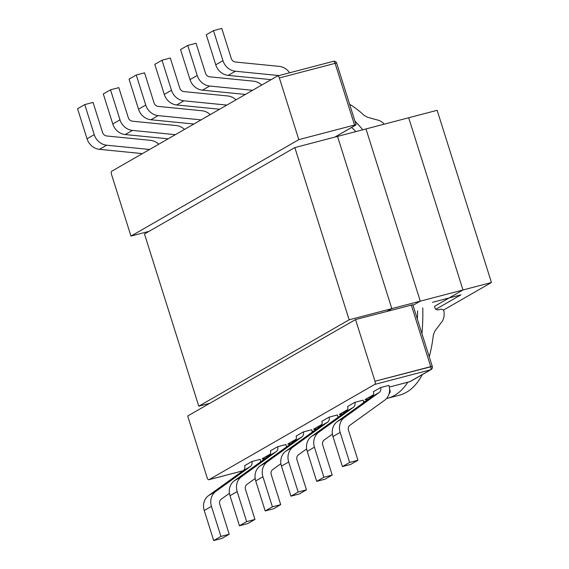 <?xml version="1.0" encoding="UTF-8"?>
<svg xmlns="http://www.w3.org/2000/svg" width="569" height="569" viewBox="0 0 569 569"><rect width="100%" height="100%" fill="white"/><g stroke="black" fill="none" stroke-linecap="round" stroke-linejoin="round"><path stroke-width="0.85" d="M417.369 319.117A142.264 60.57 -104.7 0 0 417.589 310.866A142.264 60.57 -104.7 0 1 417.369 319.117M355.824 131.61A142.264 60.57 -104.7 0 0 351.628 127.449A142.264 60.57 -104.7 0 1 355.824 131.61M367.617 117.292L364.188 115.457A153.104 65.186 -104.7 0 0 349.643 104.312A153.104 65.186 -104.7 0 1 364.188 115.457L367.617 117.292L379.509 120.564L367.617 117.292M386.486 398.542A153.104 65.186 -104.7 0 0 387.596 398.279A153.104 65.186 -104.7 0 0 407.817 382.204A153.104 65.186 -104.7 0 1 387.596 398.279L399.452 395.171A153.104 65.186 -104.7 0 0 422.312 374.601A153.104 65.186 -104.7 0 1 399.452 395.171L387.596 398.279A153.104 65.186 -104.7 0 1 386.486 398.542M421.956 333.669A153.104 65.186 -104.7 0 0 422.767 307.886A153.104 65.186 -104.7 0 1 421.956 333.669M362.773 129.789A153.104 65.186 -104.7 0 0 354.935 121.112A153.104 65.186 -104.7 0 1 362.773 129.789M434.659 306.25C434.73 308.768 435.932 309.97 438.251 309.849L440.626 309.23C442.995 309.145 444.169 310.361 444.133 312.879A153.104 65.186 75.3 0 1 444.019 316.947L442.639 320.788L434.972 330.895L433.372 334.864A153.104 65.186 -104.7 0 1 429.232 356.735A153.104 65.186 -104.7 0 0 433.372 334.864L434.972 330.895L442.639 320.788L444.019 316.947A153.104 65.186 75.3 0 0 444.133 312.879C444.169 310.361 442.995 309.145 440.626 309.23L438.251 309.849C435.932 309.97 434.73 308.768 434.659 306.25L462.981 289.977L391.821 308.611L387.226 311.257M384.118 124.198A153.104 65.186 -104.7 0 0 382.717 122.534L379.509 120.564L382.717 122.534A153.104 65.186 -104.7 0 1 384.118 124.198M354.551 125.031L355.888 125.002L334.821 137.108L356.102 124.81L354.551 125.031L335.098 63.344L336.656 63.123L356.102 124.81L336.656 63.123A2.71 2.71 0 0 0 333.384 61.317A2.71 1.152 75.3 0 1 335.098 63.344L279.358 77.946L298.81 139.633L354.551 125.031L335.098 63.344L336.656 63.123A2.71 2.71 0 0 0 333.384 61.317A2.71 1.152 75.3 0 1 335.098 63.344L279.358 77.946L298.81 139.633L130.955 236.085L149.078 231.334L130.955 236.085L111.51 174.399A2.71 1.152 75.3 0 1 111.723 171.233L277.523 75.969A2.71 1.152 75.3 0 1 277.644 75.912A2.71 1.152 75.3 0 1 279.358 77.946A2.71 1.152 75.3 0 0 277.644 75.912A2.71 1.152 75.3 0 0 277.523 75.969L111.723 171.233A2.71 1.152 75.3 0 0 111.51 174.399L130.955 236.085L298.81 139.633L354.551 125.031M374.772 384.409A2.71 1.152 -104.7 0 0 374.992 381.244L355.54 319.558L187.685 416.01L207.137 477.697A2.71 1.152 -104.7 0 0 208.851 479.724A2.71 1.152 -104.7 0 0 208.979 479.674L374.772 384.409A2.71 1.152 -104.7 0 0 374.992 381.244L355.54 319.558L412.831 304.735L432.284 366.422L430.726 366.642A2.71 1.152 75.3 0 1 430.513 369.807L374.772 384.409L208.979 479.674A2.71 1.152 -104.7 0 1 208.851 479.724L243.027 470.776L208.851 479.724A2.71 1.152 -104.7 0 1 207.137 477.697L187.685 416.01L355.54 319.558L412.831 304.735L432.284 366.422L374.992 381.244L430.726 366.642A2.71 1.152 75.3 0 1 430.513 369.807A2.71 2.432 60.1 0 0 431.053 369.587A2.71 2.71 0 0 0 432.284 366.422A2.71 2.71 0 0 1 431.053 369.587A2.71 2.432 60.1 0 1 430.513 369.807L409.915 381.643A2.71 1.152 75.3 0 1 409.794 381.692A2.71 2.71 0 0 0 410.455 381.422A2.71 2.432 -119.9 0 1 409.915 381.643A2.71 1.152 75.3 0 1 409.794 381.692A2.71 2.71 0 0 0 410.455 381.422A2.71 2.432 -119.9 0 1 409.915 381.643L389.324 387.055L409.915 381.643L430.513 369.807L374.772 384.409M390.754 386.678L390.754 386.678A2.71 1.152 -104.7 0 0 390.875 386.628A2.71 1.152 -104.7 0 1 390.754 386.678L409.794 381.692L390.754 386.678M303.362 431.928L296.15 436.074A4.744 4.26 -119.9 0 1 294.692 441.06L260.104 465.954A14.225 12.788 60.1 0 0 255.723 480.912L265.197 510.962L273.504 508.786L280.709 504.646L272.409 506.823L265.197 510.962L273.504 508.786L280.709 504.646L272.409 506.823L265.197 510.962L255.723 480.912A14.225 12.788 60.1 0 1 260.104 465.954L294.692 441.06A4.744 4.26 -119.9 0 0 296.15 436.074L303.362 431.928A4.744 4.26 -119.9 0 1 301.904 436.914L267.309 461.815A14.225 12.788 60.1 0 0 262.935 476.772L272.409 506.823L262.935 476.772L255.723 480.912L262.935 476.772A14.225 12.788 60.1 0 1 267.309 461.815L260.104 465.954L267.309 461.815L301.904 436.914L294.692 441.06L301.904 436.914A4.744 4.26 -119.9 0 0 303.362 431.928L311.663 429.759A14.225 12.788 -119.9 0 1 312.217 432.184A14.225 12.788 -119.9 0 0 311.663 429.759L303.362 431.928M251.868 461.516L244.663 465.655A4.744 4.26 -119.9 0 1 243.205 470.648L208.61 495.542A14.225 12.788 60.1 0 0 204.235 510.5L213.709 540.55L222.01 538.374L229.222 534.234L220.921 536.411L213.709 540.55L222.01 538.374L229.222 534.234L220.921 536.411L213.709 540.55L204.235 510.5A14.225 12.788 60.1 0 1 208.61 495.542L243.205 470.648A4.744 4.26 -119.9 0 0 244.663 465.655L251.868 461.516A4.744 4.26 -119.9 0 1 250.41 466.502L215.822 491.403A14.225 12.788 60.1 0 0 211.448 506.36L220.921 536.411L211.448 506.36L204.235 510.5L211.448 506.36A14.225 12.788 60.1 0 1 215.822 491.403L208.61 495.542L215.822 491.403L250.41 466.502L243.205 470.648L250.41 466.502A4.744 4.26 -119.9 0 0 251.868 461.516L260.175 459.339A14.225 12.788 -119.9 0 1 260.73 461.772A14.225 12.788 -119.9 0 0 260.175 459.339L251.868 461.516M277.615 446.722L270.41 450.868A4.744 4.26 -119.9 0 1 268.952 455.854L234.357 480.748A14.225 12.788 60.1 0 0 229.983 495.706L239.457 525.756L247.757 523.58L254.969 519.44L246.662 521.617L239.457 525.756L247.757 523.58L254.969 519.44L246.662 521.617L239.457 525.756L229.983 495.706A14.225 12.788 60.1 0 1 234.357 480.748L268.952 455.854A4.744 4.26 -119.9 0 0 270.41 450.868L277.615 446.722A4.744 4.26 -119.9 0 1 276.157 451.708L241.562 476.609A14.225 12.788 60.1 0 0 237.188 491.566L246.662 521.617L237.188 491.566L229.983 495.706L237.188 491.566A14.225 12.788 60.1 0 1 241.562 476.609L234.357 480.748L241.562 476.609L276.157 451.708L268.952 455.854L276.157 451.708A4.744 4.26 -119.9 0 0 277.615 446.722L285.915 444.545A14.225 12.788 -119.9 0 1 286.47 446.978A14.225 12.788 -119.9 0 0 285.915 444.545L277.615 446.722M329.102 417.134L337.403 414.965A14.225 12.788 -119.9 0 1 337.958 417.39A14.225 12.788 -119.9 0 0 337.403 414.965L329.102 417.134A4.744 4.26 -119.9 0 1 327.644 422.12L293.056 447.021A14.225 12.788 60.1 0 0 288.682 461.978L298.156 492.029L306.456 489.852L299.244 493.999L290.944 496.168L298.156 492.029L306.456 489.852L299.244 493.999L290.944 496.168L298.156 492.029L288.682 461.978A14.225 12.788 60.1 0 1 293.056 447.021L327.644 422.12A4.744 4.26 -119.9 0 0 329.102 417.134L321.898 421.28A4.744 4.26 -119.9 0 1 320.439 426.266L285.844 451.16A14.225 12.788 60.1 0 0 281.47 466.125L290.944 496.168L281.47 466.125L288.682 461.978L281.47 466.125A14.225 12.788 60.1 0 1 285.844 451.16L293.056 447.021L285.844 451.16L320.439 426.266L327.644 422.12L320.439 426.266A4.744 4.26 -119.9 0 0 321.898 421.28L329.102 417.134M354.85 402.34L363.15 400.171A14.225 12.788 -119.9 0 1 363.705 402.596A14.225 12.788 -119.9 0 0 363.15 400.171L354.85 402.34A4.744 4.26 -119.9 0 1 353.392 407.333L318.796 432.227A14.225 12.788 60.1 0 0 314.422 447.184L323.896 477.235L332.196 475.058L324.991 479.205L316.691 481.374L323.896 477.235L332.196 475.058L324.991 479.205L316.691 481.374L323.896 477.235L314.422 447.184A14.225 12.788 60.1 0 1 318.796 432.227L353.392 407.333A4.744 4.26 -119.9 0 0 354.85 402.34L347.638 406.486A4.744 4.26 -119.9 0 1 346.18 411.472L311.592 436.366A14.225 12.788 60.1 0 0 307.217 451.331L316.691 481.374L307.217 451.331L314.422 447.184L307.217 451.331A14.225 12.788 60.1 0 1 311.592 436.366L318.796 432.227L311.592 436.366L346.18 411.472L353.392 407.333L346.18 411.472A4.744 4.26 -119.9 0 0 347.638 406.486L354.85 402.34M380.597 387.553L388.897 385.377A14.225 12.788 -119.9 0 1 384.516 400.334L349.928 425.235A4.744 4.26 60.1 0 0 348.47 430.221L357.944 460.264L350.732 464.411L342.431 466.587L349.643 462.441L357.944 460.264L350.732 464.411L342.431 466.587L349.643 462.441L357.944 460.264L348.47 430.221A4.744 4.26 60.1 0 1 349.928 425.235L384.516 400.334A14.225 12.788 -119.9 0 0 388.897 385.377L380.597 387.553A4.744 4.26 -119.9 0 1 379.132 392.539L344.544 417.433A14.225 12.788 60.1 0 0 340.17 432.39L349.643 462.441L340.17 432.39A14.225 12.788 60.1 0 1 344.544 417.433L379.132 392.539A4.744 4.26 -119.9 0 0 380.597 387.553L373.385 391.692A4.744 4.26 -119.9 0 1 371.927 396.678L337.332 421.572A14.225 12.788 60.1 0 0 332.957 436.537L342.431 466.587L332.957 436.537L340.17 432.39L332.957 436.537A14.225 12.788 60.1 0 1 337.332 421.572L344.544 417.433L337.332 421.572L371.927 396.678L379.132 392.539L371.927 396.678A4.744 4.26 -119.9 0 0 373.385 391.692L380.597 387.553M266.712 457.462A2.71 1.152 -104.7 0 0 266.74 456.21A2.71 1.152 -104.7 0 1 266.712 457.462M369.686 398.293A2.71 1.152 -104.7 0 0 369.715 397.034A2.71 1.152 -104.7 0 1 369.686 398.293M343.939 413.087A2.71 1.152 -104.7 0 0 343.975 411.828A2.71 1.152 -104.7 0 1 343.939 413.087M365.006 401.472L365.006 401.472A2.71 1.152 -104.7 0 0 365.134 401.422L363.577 401.849L365.134 401.422A2.71 1.152 -104.7 0 1 365.006 401.472L363.584 401.863L365.006 401.472M318.199 427.874A2.71 1.152 -104.7 0 0 318.227 426.622A2.71 1.152 -104.7 0 1 318.199 427.874M292.452 442.668A2.71 1.152 -104.7 0 0 292.48 441.416A2.71 1.152 -104.7 0 1 292.452 442.668M313.519 431.06L313.519 431.06A2.71 1.152 -104.7 0 0 313.64 431.003L312.089 431.437L313.64 431.003A2.71 1.152 -104.7 0 1 313.519 431.06L312.089 431.451L313.519 431.06M322.723 445.015L332.196 475.058L322.723 445.015A4.744 4.26 60.1 0 1 324.181 440.022A4.744 4.26 60.1 0 0 322.723 445.015M332.403 434.104L324.181 440.022L332.403 434.104M296.982 459.802L306.456 489.852L296.982 459.802A4.744 4.26 60.1 0 1 298.441 454.816A4.744 4.26 60.1 0 0 296.982 459.802M306.663 448.898L298.441 454.816L306.663 448.898M271.235 474.596L280.709 504.646L271.235 474.596A4.744 4.26 60.1 0 1 272.693 469.61A4.744 4.26 60.1 0 0 271.235 474.596M280.915 463.692L272.693 469.61L280.915 463.692M245.488 489.39L254.969 519.44L245.488 489.39A4.744 4.26 60.1 0 1 246.953 484.404A4.744 4.26 60.1 0 0 245.488 489.39M255.168 478.486L246.953 484.404L255.168 478.486M219.748 504.184L229.222 534.234L219.748 504.184A4.744 4.26 60.1 0 1 221.206 499.198A4.744 4.26 60.1 0 0 219.748 504.184M229.428 493.28L221.206 499.198L229.428 493.28M213.489 30.626L206.284 34.766L215.758 64.816A14.225 12.788 60.1 0 0 228.176 75.378L271.121 79.646L228.176 75.378A14.225 12.788 60.1 0 1 215.758 64.816L206.284 34.766L213.489 30.626L222.963 60.677A14.225 12.788 60.1 0 0 235.388 71.232L278.974 75.57L235.388 71.232L228.176 75.378L235.388 71.232A14.225 12.788 60.1 0 1 222.963 60.677L215.758 64.816L222.963 60.677L213.489 30.626L221.789 28.45L231.27 58.5A4.744 4.26 60.1 0 0 235.41 62.021L279.223 66.374A14.225 12.788 -119.9 0 1 289.621 72.775A14.225 12.788 -119.9 0 0 279.223 66.374L235.41 62.021A4.744 4.26 60.1 0 1 231.27 58.5L221.789 28.45L213.489 30.626M187.749 45.42L180.537 49.56L190.01 79.61A14.225 12.788 60.1 0 0 202.436 90.165L245.374 94.44L202.436 90.165A14.225 12.788 60.1 0 1 190.01 79.61L180.537 49.56L187.749 45.42L197.223 75.464A14.225 12.788 60.1 0 0 209.641 86.026L252.579 90.293L209.641 86.026L202.436 90.165L209.641 86.026A14.225 12.788 60.1 0 1 197.223 75.464L190.01 79.61L197.223 75.464L187.749 45.42L196.049 43.244L205.523 73.294A4.744 4.26 60.1 0 0 209.662 76.815L253.475 81.168A14.225 12.788 -119.9 0 1 261.726 85.044A14.225 12.788 -119.9 0 0 253.475 81.168L209.662 76.815A4.744 4.26 60.1 0 1 205.523 73.294L196.049 43.244L187.749 45.42M162.001 60.214L154.796 64.354L164.27 94.404A14.225 12.788 60.1 0 0 176.689 104.959L219.627 109.234L176.689 104.959A14.225 12.788 60.1 0 1 164.27 94.404L154.796 64.354L162.001 60.214L171.475 90.258A14.225 12.788 60.1 0 0 183.901 100.82L226.839 105.087L183.901 100.82L176.689 104.959L183.901 100.82A14.225 12.788 60.1 0 1 171.475 90.258L164.27 94.404L171.475 90.258L162.001 60.214L170.302 58.038L179.776 88.088A4.744 4.26 60.1 0 0 183.915 91.602L227.735 95.962A14.225 12.788 -119.9 0 1 235.979 99.838A14.225 12.788 -119.9 0 0 227.735 95.962L183.915 91.602A4.744 4.26 60.1 0 1 179.776 88.088L170.302 58.038L162.001 60.214M129.049 79.148L136.254 75.001L144.562 72.832L154.035 102.875A4.744 4.26 60.1 0 0 158.175 106.396L201.988 110.756A14.225 12.788 -119.9 0 1 210.231 114.632A14.225 12.788 -119.9 0 0 201.988 110.756L158.175 106.396A4.744 4.26 60.1 0 1 154.035 102.875L144.562 72.832L136.254 75.001L145.735 105.052A14.225 12.788 60.1 0 0 158.154 115.614L201.092 119.881L158.154 115.614A14.225 12.788 60.1 0 1 145.735 105.052L136.254 75.001L129.049 79.148L138.523 109.198A14.225 12.788 60.1 0 0 150.941 119.753L193.887 124.028L150.941 119.753L158.154 115.614L150.941 119.753A14.225 12.788 60.1 0 1 138.523 109.198L145.735 105.052L138.523 109.198L129.049 79.148M103.302 93.942L110.514 89.795L118.814 87.626L128.288 117.669A4.744 4.26 60.1 0 0 132.428 121.19L176.248 125.55A14.225 12.788 -119.9 0 1 184.491 129.426A14.225 12.788 -119.9 0 0 176.248 125.55L132.428 121.19A4.744 4.26 60.1 0 1 128.288 117.669L118.814 87.626L110.514 89.795L119.988 119.846A14.225 12.788 60.1 0 0 132.406 130.408L175.352 134.675L132.406 130.408A14.225 12.788 60.1 0 1 119.988 119.846L110.514 89.795L103.302 93.942L112.776 123.985A14.225 12.788 60.1 0 0 125.201 134.547L168.14 138.815L125.201 134.547L132.406 130.408L125.201 134.547A14.225 12.788 60.1 0 1 112.776 123.985L119.988 119.846L112.776 123.985L103.302 93.942M77.562 108.736L84.767 104.589L93.067 102.413L102.541 132.463A4.744 4.26 60.1 0 0 106.688 135.984L150.501 140.344A14.225 12.788 -119.9 0 1 158.744 144.22A14.225 12.788 -119.9 0 0 150.501 140.344L106.688 135.984A4.744 4.26 60.1 0 1 102.541 132.463L93.067 102.413L84.767 104.589L94.241 134.64A14.225 12.788 60.1 0 0 106.666 145.202L149.604 149.469L106.666 145.202A14.225 12.788 60.1 0 1 94.241 134.64L84.767 104.589L77.562 108.736L87.036 138.779A14.225 12.788 60.1 0 0 99.454 149.341L142.399 153.609L99.454 149.341L106.666 145.202L99.454 149.341A14.225 12.788 60.1 0 1 87.036 138.779L94.241 134.64L87.036 138.779L77.562 108.736M491.438 282.516L437.141 110.308L365.988 128.943L420.285 301.157L413.023 305.333L420.285 301.157L365.988 128.943L294.834 147.584L144.483 233.98L198.78 406.188L349.131 319.799L491.438 282.516L443.351 310.155M432.476 302.31L460.933 294.856L435.84 309.28M209.79 403.307L198.78 406.188M349.131 319.799L294.834 147.584M462.981 289.977L408.677 117.762L337.524 136.404L391.821 308.611M333.256 61.367A2.71 1.152 75.3 0 1 333.384 61.317L277.644 75.912L333.384 61.317A2.71 1.152 75.3 0 0 333.256 61.367M411.28 304.956L430.726 366.642L411.28 304.956M243.063 470.748L208.979 479.674L243.063 470.748M288.191 443.792C287.338 444.353 288.291 444.318 291.058 443.678C288.291 444.318 287.338 444.353 288.191 443.792L296.072 439.261L288.191 443.792A2.71 2.432 -119.9 0 0 288.732 443.571A2.71 2.432 -119.9 0 1 288.191 443.792M313.939 428.998C313.085 429.559 314.038 429.524 316.798 428.884C314.038 429.524 313.085 429.559 313.939 428.998L321.819 424.467L313.939 428.998A2.71 2.432 -119.9 0 0 314.479 428.777A2.71 2.432 -119.9 0 1 313.939 428.998M339.686 414.204C338.825 414.773 339.778 414.73 342.545 414.09C339.778 414.73 338.825 414.773 339.686 414.204L347.567 409.673L339.686 414.204A2.71 2.432 -119.9 0 0 340.226 413.983A2.71 2.432 -119.9 0 1 339.686 414.204M365.426 399.41C364.573 399.979 365.526 399.936 368.292 399.296C365.526 399.936 364.573 399.979 365.426 399.41L373.307 394.886L365.426 399.41A2.71 2.432 -119.9 0 0 365.967 399.189A2.71 2.432 -119.9 0 1 365.426 399.41M262.451 458.586C261.591 459.147 262.544 459.112 265.31 458.472C262.544 459.112 261.591 459.147 262.451 458.586L270.332 454.055L262.451 458.586A2.71 2.432 -119.9 0 0 262.992 458.365A2.71 2.432 -119.9 0 1 262.451 458.586M389.58 390.668L390.064 390.683L389.58 389.153L390.064 390.683L389.58 390.668M262.985 458.365L270.282 454.176L262.992 458.365M365.967 399.189L373.257 395L365.967 399.189M340.226 413.983L347.517 409.794L340.226 413.983M314.472 428.777L321.769 424.588L314.479 428.777M288.732 443.571L296.029 439.382L288.732 443.571M410.455 381.422L431.053 369.587L410.455 381.422M389.089 393.67A2.71 2.71 0 0 0 390.064 390.683A2.71 2.71 0 0 1 389.089 393.67"/></g></svg>
